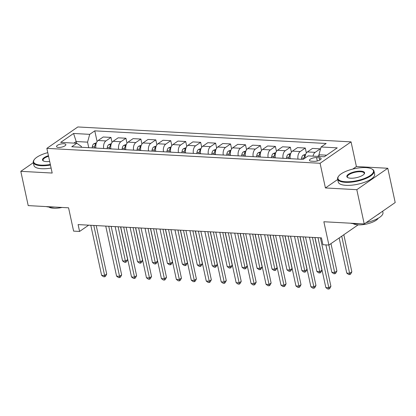 <?xml version="1.0" encoding="UTF-8"?>
<svg xmlns="http://www.w3.org/2000/svg" width="416" height="416" viewBox="0 0 416 416"><rect width="100%" height="100%" fill="white"/><g stroke="black" fill="none" stroke-linecap="round" stroke-linejoin="round"><path stroke-width="0.62" d="M58.51 147.441A4.768 1.602 -12.2 0 0 63.497 146.572A4.768 1.602 -12.2 0 0 65.853 144.581A4.768 1.602 -12.2 0 0 63.872 143.738A4.768 1.602 -12.2 0 0 58.885 144.607A4.768 1.602 -12.2 0 0 56.534 146.598A4.768 1.602 -12.2 0 0 58.51 147.441M351.062 141.872L77.834 126.958L46.852 148.366L320.086 163.28L351.062 141.872L356.403 166.551L352.716 169.099M337.704 179.473L325.421 187.959L356.808 189.675L387.79 168.267L356.403 166.551M387.79 168.267L395.2 202.54L364.218 223.948L323.861 221.749L328.9 245.055L358.119 224.864M33.337 162.666L20.8 171.33L28.21 205.608L68.567 207.808L73.606 231.119L79.586 231.442L88.67 225.165M356.808 189.675L364.218 223.948M328.9 245.055L322.925 244.728L321.443 237.874L78.104 224.588L79.586 231.442M319.202 157.742L316.571 157.596A4.618 1.555 -12.2 0 0 311.74 158.439A4.618 1.555 -12.2 0 0 309.462 160.368A4.618 1.555 -12.2 0 0 311.381 161.184L314.012 161.325A4.618 1.555 -12.2 0 0 318.838 160.488A4.618 1.555 -12.2 0 0 321.121 158.558A4.618 1.555 -12.2 0 0 319.202 157.742L319.712 160.092M326.622 155.199L318.932 154.778L321.095 146.978L326.16 143.478L94.78 130.848L97.1 141.565M321.095 146.978L337.241 147.862L324.345 156.77L308.204 155.891L303.134 159.39L71.755 146.76L76.82 143.26L60.679 142.376L73.575 133.468L89.716 134.347L94.78 130.848M325.421 187.959L320.086 163.28M20.8 171.33L52.187 173.046L46.852 148.366M76.82 143.26L81.359 146.427L81.541 147.295M76.565 143.244L76.196 141.528L73.918 143.099M319.306 156.499L318.932 154.778M88.748 147.685L87.552 142.147L76.196 141.528L73.575 133.468M313.009 156.151A5.959 3.541 -86.9 0 1 315.167 152.344L320.232 148.845L320.382 149.547M95.93 148.08A5.959 3.541 -86.9 0 1 98.134 140.499L103.199 136.999L110.973 137.42L112.044 142.381M110.874 148.897A5.959 3.541 -86.9 0 1 113.084 141.315L118.149 137.816L125.923 138.237L126.994 143.198M125.824 149.713A5.959 3.541 -86.9 0 1 128.029 142.132L133.094 138.632L140.868 139.053L141.939 144.014M140.769 150.53A5.959 3.541 -86.9 0 1 142.979 142.948L148.044 139.448L155.813 139.87L156.889 144.83M155.714 151.341A5.959 3.541 -86.9 0 1 157.924 143.764L162.989 140.26L170.763 140.686L171.834 145.647M170.664 152.157A5.959 3.541 -86.9 0 1 172.869 144.581L177.939 141.076L185.708 141.502L186.784 146.463M185.609 152.974A5.959 3.541 -86.9 0 1 187.819 145.392L192.884 141.892L200.658 142.319L201.729 147.28M200.559 153.79A5.959 3.541 -86.9 0 1 202.764 146.208L207.828 142.709L215.602 143.135L216.674 148.096M215.504 154.606A5.959 3.541 -86.9 0 1 217.714 147.025L222.778 143.525L230.552 143.952L231.624 148.912M230.454 155.423A5.959 3.541 -86.9 0 1 232.658 147.841L237.723 144.342L245.497 144.768L246.568 149.724M245.398 156.239A5.959 3.541 -86.9 0 1 247.608 148.658L252.673 145.158L260.442 145.584L261.518 150.54M260.343 157.056A5.959 3.541 -86.9 0 1 262.553 149.474L267.618 145.974L275.392 146.396L276.463 151.356M275.293 157.872A5.959 3.541 -86.9 0 1 277.498 150.29L282.568 146.791L290.337 147.212L291.408 152.173M290.238 158.688A5.959 3.541 -86.9 0 1 292.448 151.107L297.513 147.607L305.287 148.028L306.358 152.989M305.032 158.08A5.959 3.541 -86.9 0 1 307.393 151.923L312.458 148.424L320.232 148.845M298.012 159.11A5.959 3.541 -86.9 0 1 300.222 151.533L305.287 148.028M283.067 158.293A5.959 3.541 -86.9 0 1 285.272 150.717L290.337 147.212M268.117 157.482A5.959 3.541 -86.9 0 1 270.327 149.9L275.392 146.396M253.172 156.666A5.959 3.541 -86.9 0 1 255.377 149.084L260.442 145.584M238.222 155.849A5.959 3.541 -86.9 0 1 240.432 148.268L245.497 144.768M223.278 155.033A5.959 3.541 -86.9 0 1 225.482 147.451L230.552 143.952M208.328 154.216A5.959 3.541 -86.9 0 1 210.538 146.635L215.602 143.135M193.383 153.4A5.959 3.541 -86.9 0 1 195.593 145.818L200.658 142.319M178.438 152.584A5.959 3.541 -86.9 0 1 180.643 145.002L185.708 141.502M163.488 151.767A5.959 3.541 -86.9 0 1 165.698 144.186L170.763 140.686M148.543 150.951A5.959 3.541 -86.9 0 1 150.748 143.369L155.813 139.87M133.593 150.134A5.959 3.541 -86.9 0 1 135.803 142.553L140.868 139.053M118.648 149.318A5.959 3.541 -86.9 0 1 120.853 141.736L125.923 138.237M103.698 148.502A5.959 3.541 -86.9 0 1 105.908 140.925L110.973 137.42M89.716 134.347L87.552 142.147M317.996 237.687L328.817 287.742L325.827 287.581L315.006 237.52M320.429 237.817L330.912 286.296L328.817 287.742L328.936 289.042L327.74 288.98L325.827 287.581M330.912 286.296L329.774 288.465L328.936 289.042M319.114 155.61L318.001 156.036A3.947 2.345 93.1 0 0 317.595 156.406M339.16 237.962L346.762 273.114L349.752 273.281L351.842 271.83L343.824 234.744M351.842 271.83L350.704 273.998L349.866 274.576L341.734 236.189M349.866 274.576L348.67 274.513L346.762 273.114M303.051 236.87L313.872 286.926L310.882 286.764L300.061 236.704M305.484 237L315.962 285.48L313.872 286.926L313.986 288.226L312.79 288.163L310.882 286.764M315.962 285.48L314.824 287.648L313.986 288.226M288.101 236.054L298.922 286.109L295.937 285.948L285.111 235.888M290.534 236.184L301.018 284.664L298.922 286.109L299.042 287.409L297.846 287.347L295.937 285.948M301.018 284.664L299.879 286.832L299.042 287.409M273.156 235.238L283.977 285.298L280.987 285.132L270.166 235.076M275.59 235.368L286.073 283.847L283.977 285.298L284.092 286.593L282.901 286.53L280.987 285.132M286.073 283.847L284.934 286.016L284.092 286.593M305.698 154.211L303.051 155.22A3.947 2.345 93.1 0 0 301.595 158.111L301.423 159.297M325.889 244.889L331.817 272.298L334.802 272.464L336.898 271.014L330.975 243.62M305.266 155.579L304.73 155.948A3.947 2.345 93.1 0 0 303.867 158.236L303.758 158.959M336.898 271.014L335.759 273.182L334.922 273.759L328.879 245.055M334.922 273.759L333.726 273.697L331.817 272.298M290.753 153.395L288.106 154.404A3.947 2.345 93.1 0 0 286.645 157.295L286.473 158.48M309.462 237.219L316.867 271.482L319.857 271.648L321.953 270.197L314.886 237.515M290.321 154.762L289.786 155.132A3.947 2.345 93.1 0 0 288.917 157.42L288.746 158.605M289.91 158.668L290.04 157.768A2.012 1.196 -86.9 0 1 290.092 157.482M321.953 270.197L320.809 272.366L319.972 272.948L312.447 237.38M319.972 272.948L318.776 272.88L316.867 271.482M275.808 152.578L273.156 153.587A3.947 2.345 93.1 0 0 271.7 156.484L271.528 157.664M294.512 236.402L301.922 270.665L304.912 270.832L307.003 269.386L299.936 236.699M275.376 153.951L274.836 154.315A3.947 2.345 93.1 0 0 273.972 156.603L273.801 157.789M274.96 157.851L275.09 156.952A2.012 1.196 -86.9 0 1 275.148 156.666M307.003 269.386L305.864 271.549L305.027 272.132L297.502 236.569M305.027 272.132L303.831 272.064L301.922 270.665M258.206 234.421L269.032 284.482L266.042 284.315L255.216 234.26M260.645 234.556L271.123 283.031L269.032 284.482L269.147 285.776L267.951 285.714L266.042 284.315M271.123 283.031L269.984 285.199L269.147 285.776M260.858 151.767L258.211 152.771A3.947 2.345 93.1 0 0 256.75 155.667L256.578 156.848M279.568 235.586L286.972 269.849L289.962 270.015L292.058 268.57L284.991 235.882M260.426 153.135L259.891 153.499A3.947 2.345 93.1 0 0 259.022 155.787L258.851 156.972M260.016 157.035L260.146 156.14A2.012 1.196 -86.9 0 1 260.203 155.849M292.058 268.57L290.919 270.733L290.082 271.315L282.558 235.752M290.082 271.315L288.886 271.248L286.972 269.849M345.498 181.735A18.174 6.115 -12.2 0 0 367.172 177.268A18.174 6.115 -12.2 0 0 371.842 168.953A18.174 6.115 -12.2 0 0 365.929 167.617A18.174 6.115 -12.2 0 0 338.66 176.129A18.174 6.115 -12.2 0 0 345.498 181.735M371.842 168.953L372.33 169.224A18.621 6.266 167.8 0 1 374 171.153A18.621 6.266 167.8 0 1 364.811 178.932A18.621 6.266 167.8 0 1 345.337 182.322A18.621 6.266 167.8 0 1 337.605 179.026A18.621 6.266 167.8 0 1 338.333 176.576L338.66 176.129M350.605 178.209A9.084 3.058 167.8 0 1 347.651 177.538A9.084 3.058 167.8 0 1 349.986 173.384A9.084 3.058 167.8 0 1 360.823 171.148A9.084 3.058 167.8 0 1 364.239 173.95A9.084 3.058 167.8 0 1 350.605 178.209M364.052 174.179A8.637 2.907 -12.2 0 0 364.25 173.264A8.637 2.907 -12.2 0 0 360.662 171.735A8.637 2.907 -12.2 0 0 351.624 173.306A8.637 2.907 -12.2 0 0 347.36 176.914A8.637 2.907 -12.2 0 0 347.911 177.668M382.663 211.208L382.954 212.56A18.621 6.266 167.8 0 1 366.179 222.596M358.946 223.662A18.621 6.266 167.8 0 1 354.286 223.725A18.621 6.266 167.8 0 1 350.49 223.2M380.328 212.82A18.621 6.266 167.8 0 1 377.276 214.932M378.248 218.223A13.406 4.508 167.8 0 1 357.9 224.853A13.406 4.508 167.8 0 1 353.184 223.642M374 171.153L374.655 174.169A18.621 6.266 167.8 0 1 365.461 181.948A18.621 6.266 167.8 0 1 345.987 185.338A18.621 6.266 167.8 0 1 338.255 182.042L337.605 179.026M47.778 152.646A18.174 6.115 -12.2 0 0 34.341 159.515A18.174 6.115 -12.2 0 0 41.179 165.121A18.174 6.115 -12.2 0 0 50.341 164.492M50.461 165.053A18.621 6.266 167.8 0 1 41.018 165.708A18.621 6.266 167.8 0 1 33.285 162.412A18.621 6.266 167.8 0 1 34.013 159.962L34.341 159.515M49.681 161.45A9.084 3.058 167.8 0 1 46.285 161.595A9.084 3.058 167.8 0 1 43.326 160.924A9.084 3.058 167.8 0 1 48.438 155.683M48.558 156.25A8.637 2.907 -12.2 0 0 43.035 160.3A8.637 2.907 -12.2 0 0 43.592 161.054M54.621 207.048A18.621 6.266 167.8 0 1 49.967 207.111A18.621 6.266 167.8 0 1 46.166 206.586M62.02 207.454A13.406 4.508 167.8 0 1 53.581 208.239A13.406 4.508 167.8 0 1 48.859 207.028M51.111 168.069A18.621 6.266 167.8 0 1 41.668 168.724A18.621 6.266 167.8 0 1 33.935 165.428L33.285 162.412M243.261 233.605L254.082 283.665L251.092 283.499L240.271 233.444M245.695 233.74L256.178 282.214L254.082 283.665L254.202 284.965L253.006 284.898L251.092 283.499M256.178 282.214L255.039 284.383L254.202 284.965M228.311 232.788L239.138 282.849L236.148 282.682L225.326 232.627M230.75 232.924L241.228 281.403L239.138 282.849L239.252 284.149L238.056 284.081L236.148 282.682M241.228 281.403L240.089 283.566L239.252 284.149M213.366 231.972L224.188 282.032L221.198 281.866L210.376 231.811M215.8 232.107L226.283 280.587L224.188 282.032L224.307 283.332L223.111 283.265L221.198 281.866M226.283 280.587L225.144 282.75L224.307 283.332M198.422 231.156L209.243 281.216L206.253 281.055L195.432 230.994M200.855 231.291L211.333 279.77L209.243 281.216L209.357 282.516L208.161 282.448L206.253 281.055M211.333 279.77L210.194 281.939L209.357 282.516M183.472 230.339L194.298 280.4L191.308 280.238L180.482 230.178M185.905 230.474L196.388 278.954L194.298 280.4L194.412 281.7L193.216 281.632L191.308 280.238M196.388 278.954L195.25 281.122L194.412 281.7M245.913 150.951L243.261 151.954A3.947 2.345 93.1 0 0 241.805 154.851L241.634 156.031M264.618 234.77L272.028 269.038L275.018 269.199L277.108 267.753L270.041 235.066M245.482 152.318L244.946 152.682A3.947 2.345 93.1 0 0 244.078 154.976L243.906 156.156M245.071 156.224L245.201 155.324A2.012 1.196 -86.9 0 1 245.253 155.033M277.108 267.753L275.969 269.922L275.132 270.499L267.608 234.936M275.132 270.499L273.936 270.431L272.028 269.038M230.963 150.134L228.316 151.143A3.947 2.345 93.1 0 0 226.855 154.034L226.689 155.22M249.673 233.953L257.078 268.221L260.068 268.382L262.163 266.937L255.096 234.25M230.532 151.502L229.996 151.866A3.947 2.345 93.1 0 0 229.128 154.159L228.956 155.34M230.121 155.407L230.251 154.508A2.012 1.196 -86.9 0 1 230.308 154.216M262.163 266.937L261.024 269.105L260.187 269.682L252.663 234.12M260.187 269.682L258.991 269.615L257.078 268.221M216.018 149.318L213.372 150.327A3.947 2.345 93.1 0 0 211.91 153.218L211.739 154.404M234.723 233.137L242.133 267.405L245.123 267.566L247.213 266.12L240.146 233.433M215.587 150.686L215.051 151.05A3.947 2.345 93.1 0 0 214.183 153.343L214.011 154.523M215.176 154.591L215.306 153.691A2.012 1.196 -86.9 0 1 215.358 153.4M247.213 266.12L246.074 268.289L245.237 268.866L237.713 233.303M245.237 268.866L244.041 268.798L242.133 267.405M201.068 148.502L198.422 149.51A3.947 2.345 93.1 0 0 196.966 152.402L196.794 153.587M219.778 232.326L227.188 266.588L230.173 266.75L232.268 265.304L225.202 232.617M200.637 149.869L200.101 150.233A3.947 2.345 93.1 0 0 199.238 152.526L199.066 153.712M200.226 153.774L200.356 152.875A2.012 1.196 -86.9 0 1 200.413 152.584M232.268 265.304L231.13 267.472L230.292 268.05L222.768 232.487M230.292 268.05L229.096 267.982L227.188 266.588M186.124 147.685L183.477 148.694A3.947 2.345 93.1 0 0 182.016 151.585L181.844 152.771M204.833 231.509L212.238 265.772L215.228 265.933L217.324 264.488L210.257 231.806M185.692 149.053L185.156 149.422A3.947 2.345 93.1 0 0 184.288 151.71L184.116 152.896M185.281 152.958L185.411 152.058A2.012 1.196 -86.9 0 1 185.463 151.767M217.324 264.488L216.18 266.656L215.342 267.233L207.818 231.67M215.342 267.233L214.152 267.171L212.238 265.772M168.527 229.523L179.348 279.583L176.358 279.422L165.537 229.362M170.96 229.658L181.444 278.138L179.348 279.583L179.468 280.883L178.272 280.816L176.358 279.422M181.444 278.138L180.305 280.306L179.468 280.883M171.179 146.869L168.527 147.878A3.947 2.345 93.1 0 0 167.071 150.769L166.899 151.954M189.883 230.693L197.293 264.956L200.283 265.117L202.374 263.671L195.307 230.989M170.747 148.236L170.212 148.606A3.947 2.345 93.1 0 0 169.343 150.894L169.172 152.079M170.331 152.142L170.461 151.242A2.012 1.196 -86.9 0 1 170.518 150.951M202.374 263.671L201.235 265.84L200.398 266.417L192.873 230.854M200.398 266.417L199.202 266.354L197.293 264.956M153.577 228.712L164.403 278.767L161.413 278.606L150.587 228.545M156.016 228.842L166.494 277.321L164.403 278.767L164.518 280.067L163.322 279.999L161.413 278.606M166.494 277.321L165.355 279.49L164.518 280.067M156.229 146.052L153.582 147.061A3.947 2.345 93.1 0 0 152.121 149.952L151.949 151.138M174.938 229.876L182.343 264.139L185.333 264.3L187.429 262.855L180.362 230.173M155.797 147.42L155.262 147.789A3.947 2.345 93.1 0 0 154.393 150.077L154.222 151.263M155.386 151.325L155.516 150.426A2.012 1.196 -86.9 0 1 155.574 150.134M187.429 262.855L186.29 265.023L185.453 265.6L177.928 230.038M185.453 265.6L184.257 265.538L182.343 264.139M138.632 227.895L149.453 277.95L146.463 277.789L135.642 227.729M141.066 228.025L151.549 276.505L149.453 277.95L149.573 279.25L148.377 279.188L146.463 277.789M151.549 276.505L150.41 278.673L149.573 279.25M141.284 145.236L138.632 146.245A3.947 2.345 93.1 0 0 137.176 149.136L137.004 150.322M159.988 229.06L167.398 263.323L170.388 263.484L172.479 262.038L165.412 229.356M140.852 146.604L140.317 146.973A3.947 2.345 93.1 0 0 139.448 149.261L139.277 150.446M140.442 150.509L140.572 149.609A2.012 1.196 -86.9 0 1 140.624 149.323M172.479 262.038L171.34 264.207L170.503 264.784L162.978 229.221M170.503 264.784L169.307 264.722L167.398 263.323M123.682 227.079L134.508 277.134L131.518 276.973L120.697 226.912M126.121 227.209L136.599 275.688L134.508 277.134L134.623 278.434L133.427 278.372L131.518 276.973M136.599 275.688L135.46 277.857L134.623 278.434M126.334 144.42L123.687 145.428A3.947 2.345 93.1 0 0 122.231 148.32L122.06 149.505M145.044 228.244L152.448 262.506L155.438 262.673L157.534 261.222L150.467 228.54M125.902 145.787L125.367 146.156A3.947 2.345 93.1 0 0 124.498 148.444L124.332 149.63M125.492 149.692L125.622 148.793A2.012 1.196 -86.9 0 1 125.679 148.507M157.534 261.222L156.395 263.39L155.558 263.968L148.034 228.405M155.558 263.968L154.362 263.905L152.448 262.506M108.737 226.262L119.558 276.318L116.574 276.156L105.747 226.096M111.171 226.392L121.654 274.872L119.558 276.318L119.678 277.618L118.482 277.555L116.574 276.156M121.654 274.872L120.515 277.04L119.678 277.618M111.389 143.603L108.742 144.612A3.947 2.345 93.1 0 0 107.281 147.503L107.11 148.689M130.094 227.427L137.504 261.69L140.494 261.856L142.584 260.406L135.522 227.724M110.958 144.971L110.422 145.34A3.947 2.345 93.1 0 0 109.554 147.628L109.382 148.814M110.547 148.876L110.677 147.976A2.012 1.196 -86.9 0 1 110.729 147.69M142.584 260.406L141.445 262.574L140.608 263.151L133.084 227.588M140.608 263.151L139.412 263.089L137.504 261.69M93.792 225.446L104.614 275.501L101.624 275.34L90.802 225.28M96.226 225.576L106.709 274.056L104.614 275.501L104.728 276.801L103.532 276.739L101.624 275.34M106.709 274.056L105.565 276.224L104.728 276.801M96.439 142.787L93.792 143.796A3.947 2.345 93.1 0 0 92.336 146.687L92.165 147.872M115.149 226.611L122.559 260.874L125.544 261.04L127.639 259.589L120.572 226.907M96.013 144.154L95.472 144.524A3.947 2.345 93.1 0 0 94.609 146.812L94.437 147.997M95.597 148.06L95.727 147.16A2.012 1.196 -86.9 0 1 95.784 146.874M127.639 259.589L126.5 261.758L125.663 262.34L118.139 226.772M125.663 262.34L124.467 262.272L122.559 260.874M307.393 151.923L315.167 152.344M292.448 151.107L300.222 151.533M277.498 150.29L285.272 150.717M262.553 149.474L270.327 149.9M247.608 148.658L255.377 149.084M232.658 147.841L240.432 148.268M217.714 147.025L225.482 147.451M202.764 146.208L210.538 146.635M187.819 145.392L195.593 145.818M172.869 144.581L180.643 145.002M157.924 143.764L165.698 144.186M142.979 142.948L150.748 143.369M128.029 142.132L135.803 142.553M113.084 141.315L120.853 141.736M98.134 140.499L105.908 140.925M317.299 160.966L316.571 157.596M319.212 156.073L318.068 156.01M305.334 155.314L303.124 155.194M303.867 158.236L301.595 158.111M305.037 157.347L304.73 155.948M290.389 154.497L288.179 154.378M288.917 157.42L286.645 157.295M290.087 156.536L289.786 155.132M275.439 153.681L273.229 153.561M273.972 156.603L271.7 156.484M275.142 155.719L274.836 154.315M260.494 152.864L258.284 152.745M259.022 155.787L256.75 155.667M260.192 154.903L259.891 153.499M245.544 152.048L243.334 151.928M244.078 154.976L241.805 154.851M245.248 154.086L244.946 152.682M230.599 151.232L228.389 151.112M229.128 154.159L226.855 154.034M230.298 153.27L229.996 151.866M215.649 150.415L213.439 150.296M214.183 153.343L211.91 153.218M215.353 152.454L215.051 151.05M200.704 149.599L198.494 149.479M199.238 152.526L196.966 152.402M200.408 151.637L200.101 150.233M185.76 148.788L183.55 148.663M184.288 151.71L182.016 151.585M185.458 150.821L185.156 149.422M170.81 147.971L168.6 147.846M169.343 150.894L167.071 150.769M170.513 150.004L170.212 148.606M155.865 147.155L153.655 147.035M154.393 150.077L152.121 149.952M155.563 149.188L155.262 147.789M140.915 146.338L138.705 146.219M139.448 149.261L137.176 149.136M140.618 148.372L140.317 146.973M125.97 145.522L123.76 145.402M124.498 148.444L122.231 148.32M125.674 147.555L125.367 146.156M111.02 144.706L108.81 144.586M109.554 147.628L107.281 147.503M110.724 146.739L110.422 145.34M96.075 143.889L93.865 143.77M94.609 146.812L92.336 146.687M95.779 145.928L95.472 144.524"/></g></svg>
